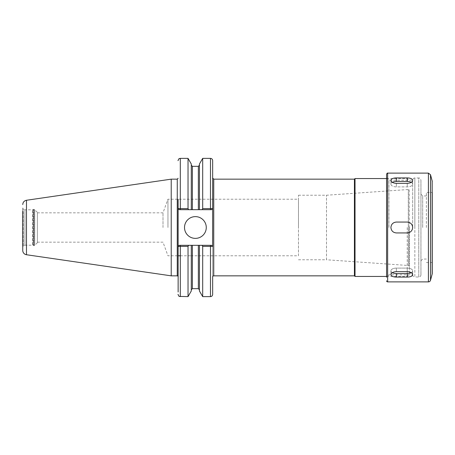 <?xml version="1.0" encoding="UTF-8"?>
<svg xmlns="http://www.w3.org/2000/svg" width="455" height="455" viewBox="0 0 455 455"><rect width="100%" height="100%" fill="white"/><g stroke="black" fill="none" stroke-linecap="round" stroke-linejoin="round"><path stroke-width="0.34" stroke-dasharray="2.27 1.71" d="M212.656 294.448L212.656 246.405L211.564 245.313L212.633 246.405L202.685 246.365L202.083 245.313L179.219 245.313L178.132 246.405L179.219 245.313L178.132 246.405L179.219 245.313L188.637 245.313L188.034 246.365L178.15 246.405M178.132 234.268L178.132 246.405M178.132 220.732L178.132 208.595L179.219 209.687L178.15 208.595L188.034 208.635L188.637 209.687L179.219 209.687L178.132 208.595L178.132 199.222M188.034 296.62L188.034 246.365M188.637 245.313L180.305 245.313L180.305 296.62M191.282 290.99L191.282 245.313L202.083 245.313M212.633 246.405L212.656 208.595L212.656 246.405L211.564 245.313L191.282 245.313L191.282 255.778L298.469 255.778L298.469 195.229L298.469 255.778M202.685 296.62L202.685 246.365M199.438 290.99L199.438 289.767M212.656 276.936L212.656 235.701M212.656 219.299L212.656 178.064M178.15 208.595L179.219 209.687L211.564 209.687L202.083 209.687L202.685 208.635L212.633 208.595L211.564 209.687L212.656 208.595L212.656 160.552M202.083 209.687L211.564 209.687L212.633 208.595M202.685 208.635L202.685 158.38M199.438 165.233L199.438 209.687L191.282 209.687L199.438 209.687L199.438 164.01M188.034 208.635L188.034 158.38M188.637 209.687L191.282 209.687L191.282 164.01M184.514 227.5A10.874 10.874 0 0 0 195.394 238.374A10.874 10.874 0 0 0 206.269 227.5A10.874 10.874 0 0 0 195.394 216.625A10.874 10.874 0 0 0 184.514 227.5M191.282 165.233L191.282 209.687L179.219 209.687L178.132 208.595M37.373 242.725L37.373 212.826L37.373 242.725L34.716 245.387L34.716 209.613L34.716 245.387A0.87 0.87 0 0 1 34.097 245.643L33.528 245.643L33.528 209.357L33.528 245.643A0.87 0.87 0 0 1 33.09 245.524L33.09 209.476L33.09 245.524L32.538 245.205L32.538 209.795L32.538 245.205L24.923 245.205L24.923 209.795L24.923 245.205L23.296 246.149L23.296 208.851L23.296 246.149A1.086 1.086 0 0 0 22.75 247.093L22.75 207.907L22.75 247.093M171.216 275.844L171.216 179.156M354.428 275.844L354.428 179.156M355.025 276.447L355.025 178.553M407.236 227.5L407.236 276.447L407.236 227.5M409.409 227.5L409.409 274.268L409.409 227.5M298.469 259.771L326.508 259.771L326.508 195.229L326.508 259.771L408.323 265.493L408.323 189.507L408.323 265.493L409.193 265.993L409.193 189.007L409.193 265.993A0.432 0.432 0 0 1 409.409 266.368M298.469 227.5L298.469 199.222L298.469 227.5M167.952 227.5L167.952 199.222L167.952 227.5M162.998 227.5L162.998 212.826L162.998 227.5M37.373 227.5L37.373 212.275L37.373 227.5M411.257 182.341A5.437 2.719 180 0 1 412.674 184.173A5.437 2.719 180 0 1 407.236 186.891L396.356 186.891A5.437 2.719 180 0 1 390.919 184.173A5.437 2.719 180 0 1 392.335 182.341M412.674 180.402L412.674 184.173A5.437 2.719 180 0 0 407.236 181.454L396.356 181.454A5.437 2.719 180 0 0 390.919 184.173A5.437 2.719 180 0 0 396.356 186.891L407.236 186.891A5.437 2.719 180 0 0 412.674 184.173L412.674 180.402C412.349 178.832 410.535 178.002 407.236 177.922L396.356 177.922C393.057 178.002 391.243 178.832 390.919 180.402C391.243 182.131 393.057 183.12 396.356 183.359L407.236 183.359C410.535 183.12 412.349 182.131 412.674 180.402L412.674 227.5C412.349 224.196 410.535 222.387 407.236 222.063L396.356 222.063A5.437 5.437 0 0 0 390.919 227.5A5.437 5.437 0 0 0 396.356 232.937L407.236 232.937A5.437 5.437 0 0 0 412.674 227.5A5.437 5.437 0 0 0 407.236 222.063L396.356 222.063C393.057 222.387 391.243 224.196 390.919 227.5C391.243 230.804 393.057 232.613 396.356 232.937L407.236 232.937C410.535 232.613 412.349 230.804 412.674 227.5L412.674 180.186C413.123 178.57 413.845 177.842 414.846 178.013L414.846 227.5L414.846 178.013L418.765 178.013L418.765 227.5L418.765 178.013C419.59 177.695 420.312 178.417 420.938 180.186L420.938 274.814L420.938 180.186M420.938 274.814A2.173 2.173 0 0 1 418.765 276.987L414.846 276.987L414.846 227.5L414.846 276.987A2.173 2.173 0 0 1 412.674 274.814L412.674 274.598C412.349 272.869 410.535 271.88 407.236 271.641L396.356 271.641C393.057 271.88 391.243 272.869 390.919 274.598C391.243 276.168 393.057 276.998 396.356 277.078L407.236 277.078C410.535 276.998 412.349 276.168 412.674 274.598L412.674 270.827A5.437 2.719 0 0 0 407.236 268.109L396.356 268.109A5.437 2.719 0 0 0 390.919 270.827A5.437 2.719 0 0 0 396.356 273.546L407.236 273.546A5.437 2.719 0 0 0 412.674 270.827A5.437 2.719 0 0 1 411.257 272.659M392.335 272.659A5.437 2.719 0 0 1 390.919 270.827A5.437 2.719 0 0 1 396.356 268.109L407.236 268.109A5.437 2.719 0 0 1 412.674 270.827L412.674 274.598M407.236 222.063A5.437 5.437 0 0 1 409.318 232.522A5.437 5.437 0 0 1 407.236 232.937L396.356 232.937A5.437 5.437 0 0 1 394.275 222.478A5.437 5.437 0 0 1 396.356 222.063L407.236 222.063M426.375 227.5L426.375 192.476L426.375 227.5M422.678 227.5L422.678 195.957L422.678 227.5M388.962 227.5L388.962 180.186L388.962 227.5M386.568 227.5L386.568 177.797L386.568 277.203L386.568 227.5L386.568 277.203L388.962 274.814L412.674 274.814M426.375 262.524L432.25 262.524L432.25 192.476L432.25 262.524L432.25 192.476L426.375 192.476M210.477 245.313L210.477 296.62M210.477 209.687L210.477 158.38M180.305 209.687L180.305 158.38M177.262 275.844L177.262 179.156M192.368 288.68L192.368 245.313M198.352 288.68L198.352 245.313M213.742 275.844L213.742 179.156M26.475 254.737L26.475 200.263M192.368 209.687L192.368 166.32M198.352 209.687L198.352 166.32M34.097 245.643L34.097 209.357L34.097 245.643M407.236 183.359L407.236 186.891L407.236 183.359M396.356 183.359L396.356 186.891L396.356 183.359M407.236 177.922L407.236 181.454M396.356 177.922L396.356 181.454M407.236 271.641L407.236 268.109L407.236 271.641M407.236 277.078L407.236 273.546M396.356 271.641L396.356 268.109L396.356 271.641M396.356 277.078L396.356 273.546M418.765 276.987L418.765 227.5L418.765 276.987M387.654 281.884L387.654 173.116M428.405 281.884L428.405 173.116M430.504 280.269L430.504 174.731M432.176 274.041L432.176 180.959M37.373 212.275L34.097 209.357L32.538 209.795L24.923 209.795L23.296 208.851L22.75 207.907M386.568 276.447L407.236 276.447L409.409 274.268M386.568 178.553L407.236 178.553L409.409 180.732M298.469 195.229L326.508 195.229L408.323 189.507L409.409 188.632M37.373 242.174L162.998 242.174L167.952 255.778L178.132 255.778M180.305 255.778L191.282 255.778M37.373 212.826L162.998 212.826L167.952 199.222L298.469 199.222M390.919 180.402L390.919 184.173L390.919 180.402M390.919 274.598L390.919 270.827L390.919 274.598M420.938 260.783L422.678 259.043L426.375 259.043M420.938 194.217L422.678 195.957L426.375 195.957M386.568 177.797L388.962 180.186L412.674 180.186"/><path stroke-width="0.68" d="M202.083 245.313L202.685 246.365L212.633 246.405L211.564 245.313L179.219 245.313L178.132 246.405L178.132 292.025L178.132 199.222M178.15 246.405L188.034 246.365L188.034 296.62L179.367 296.404C179.105 296.99 177.621 293.64 178.132 294.448M192.368 245.313L192.368 288.68L191.282 289.767L191.282 245.313L191.282 290.99L188.034 296.62M188.034 246.365L188.637 245.313M202.685 246.365L202.685 296.62L210.477 296.62C211.797 296.489 212.525 295.767 212.656 294.448L212.656 276.936A1.086 1.086 0 0 1 213.742 275.844L354.428 275.844L355.025 276.447L386.568 276.447M198.352 245.313L198.352 288.68L199.438 289.767L199.438 245.313L199.438 290.99L202.685 296.62M212.633 246.405L212.656 208.595L202.685 208.635L202.083 209.687L211.564 209.687L212.633 208.595M213.742 275.844L213.742 179.156L212.656 178.064L212.656 208.595L211.564 209.687L212.656 208.595L212.656 160.552C212.525 159.233 211.797 158.511 210.477 158.38L210.477 209.687M192.368 209.687L192.368 166.32L191.282 165.233L191.282 209.687L191.282 164.01L188.034 158.38L188.034 208.635L178.15 208.595L179.219 209.687L199.438 209.687L199.438 164.01L202.685 158.38L202.685 208.635M192.368 166.32L198.352 166.32L199.438 165.233L199.438 209.687L202.083 209.687M188.637 209.687L188.034 208.635M178.15 208.595L179.219 209.687M179.219 245.313L178.132 246.405L179.219 245.313L180.305 245.313L180.305 296.62M211.564 245.313L212.656 246.405L211.564 245.313M184.514 227.5A10.874 10.874 0 0 1 195.394 216.625A10.874 10.874 0 0 1 206.269 227.5A10.874 10.874 0 0 1 195.394 238.374A10.874 10.874 0 0 1 184.514 227.5M22.75 250.432L22.75 211.285L22.75 250.432A4.351 4.351 0 0 0 26.475 254.737L26.475 200.263L171.216 179.156L177.262 179.156L177.262 275.844A0.87 0.87 0 0 1 178.132 276.714M191.282 289.767L191.282 255.778M171.216 179.156L171.216 275.844L177.262 275.844M213.742 179.156L354.428 179.156L354.428 275.844M354.428 179.156L355.025 178.553L355.025 276.447M412.674 180.402C412.349 182.131 410.535 183.12 407.236 183.359L396.356 183.359C393.057 183.12 391.243 182.131 390.919 180.402C391.243 178.832 393.057 178.002 396.356 177.922L407.236 177.922C410.535 178.002 412.349 178.832 412.674 180.402L412.674 180.186M392.335 182.341A5.437 2.719 180 0 1 396.356 181.454L407.236 181.454A5.437 2.719 180 0 1 411.257 182.341M412.674 274.598C412.349 276.168 410.535 276.998 407.236 277.078L396.356 277.078C393.057 276.998 391.243 276.168 390.919 274.598C391.243 272.869 393.057 271.88 396.356 271.641L407.236 271.641C410.535 271.88 412.349 272.869 412.674 274.598L412.674 274.814M411.257 272.659A5.437 2.719 0 0 1 407.236 273.546L396.356 273.546A5.437 2.719 0 0 1 392.335 272.659M412.674 227.5C412.349 230.804 410.535 232.613 407.236 232.937L396.356 232.937C393.057 232.613 391.243 230.804 390.919 227.5C391.243 224.196 393.057 222.387 396.356 222.063L407.236 222.063C410.535 222.387 412.349 224.196 412.674 227.5M386.568 280.798A1.086 1.086 0 0 0 387.654 281.884L387.654 173.116C387.427 172.883 387.068 173.241 386.568 174.202L386.568 277.203M386.568 174.202L386.568 227.5M432.25 192.476L432.25 273.478A2.173 2.173 0 0 1 432.176 274.041L432.176 180.959L430.504 174.731L430.504 280.269A2.173 2.173 0 0 1 428.405 281.884L428.405 173.116L387.654 173.116M432.25 273.478L432.25 262.524M210.477 245.313L210.477 296.62M188.034 158.38L180.305 158.38L180.305 209.687M198.352 166.32L198.352 209.687M407.236 177.922L407.236 181.454M396.356 177.922L396.356 181.454M407.236 277.078L407.236 273.546M396.356 277.078L396.356 273.546M202.685 158.38L210.477 158.38M180.305 158.38L179.367 158.596C179.105 158.01 177.621 161.36 178.132 160.552M177.262 179.156L178.132 178.286M192.368 288.68L198.352 288.68M26.475 200.263C24.172 200.78 22.926 202.213 22.75 204.568M26.475 254.737L171.216 275.844M355.025 178.553L386.568 178.553M178.132 255.778L180.305 255.778M387.654 281.884L428.405 281.884M430.504 174.731L428.405 173.116M432.176 274.041L430.504 280.269M432.176 180.959L432.25 181.522"/></g></svg>
